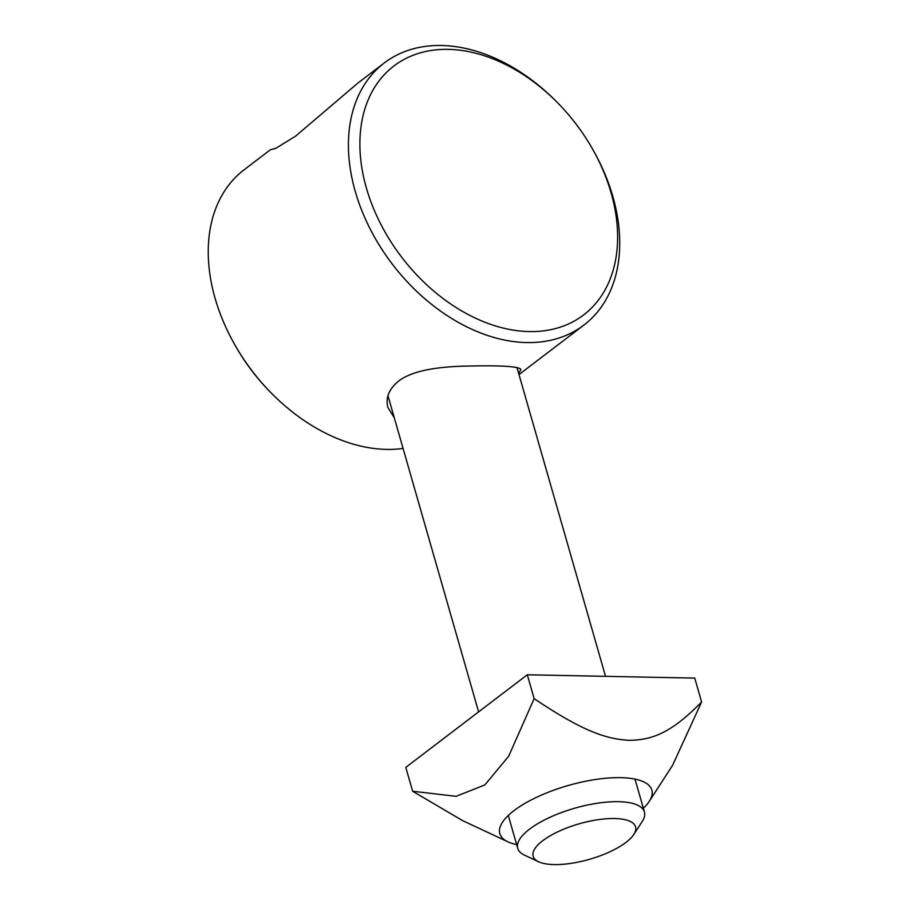 <?xml version="1.0" encoding="UTF-8"?>
<svg xmlns="http://www.w3.org/2000/svg" width="910" height="910" viewBox="0 0 910 910"><rect width="100%" height="100%" fill="white"/><g stroke="black" fill="none" stroke-linecap="round" stroke-linejoin="round"><path stroke-width="1.36" d="M556.92 102.068A156.509 109.7 -127.3 0 1 592.057 148.182A156.509 109.7 -127.3 0 1 554.327 328.863A156.509 109.7 -127.3 0 1 371.416 203.135A156.509 109.7 -127.3 0 1 448.289 49.367A156.509 109.7 -127.3 0 1 556.92 102.068L555.828 100.976A164.744 115.468 52.7 0 0 441.486 45.5A164.744 115.468 52.7 0 0 384.225 62.995L357.869 83.083L295.613 136.125L276.003 148.228L270.384 149.763L275.434 148.466M394.257 417.713L387.922 407.543C385.385 397.897 388.923 389.105 398.534 381.165C414.152 369.028 444.694 366.252 471.425 366.002C502.058 365.354 518.563 366.491 520.929 369.403L518.677 373.453M235.155 345.379L235.917 346.71A156.509 109.7 52.7 0 0 271.055 392.824L272.147 393.916A164.744 115.468 -127.3 0 1 235.155 345.379A164.744 115.468 -127.3 0 1 244.039 169.84L270.384 149.763M403.073 448.437A164.744 115.468 -127.3 0 1 272.147 393.916M384.225 62.995A164.744 115.468 52.7 0 0 392.244 264.025A164.744 115.468 52.7 0 0 583.936 325.052A164.744 115.468 52.7 0 0 592.819 149.513L592.057 148.182M633.804 834.493L642.267 821.423A65.895 22.864 164 0 0 644.428 812.004A65.895 22.864 164 0 0 574.779 808.194A65.895 22.864 164 0 0 517.733 848.336A65.895 22.864 164 0 0 519.792 851.874A65.895 22.864 164 0 0 524.558 855.172L538.663 861.77A53.269 18.473 -16 0 1 534.807 859.097A53.269 18.473 -16 0 1 584.504 822.39A53.269 18.473 -16 0 1 633.804 834.493A53.269 18.473 -16 0 1 589.441 859.324A53.269 18.473 -16 0 1 538.663 861.77M507.996 841.852L462.53 820.581L412.651 791.245L456.092 796.318L484.859 784.932L508.667 756.244L534.136 698.653C581.831 730.628 605.582 739.147 629.333 740.308C652.686 740.08 671.796 732.413 701.599 701.985L672.581 765.321L649.251 801.357A79.079 27.425 164 0 0 609.313 777.97A79.079 27.425 164 0 0 514.002 810.628A79.079 27.425 164 0 0 507.996 841.852A79.079 27.425 164 0 0 516.664 844.594M643.347 808.262A79.079 27.425 164 0 0 649.251 801.357M412.651 791.245L405.803 767.369L527.299 674.776L694.751 678.109L701.599 701.985M527.299 674.776L534.136 698.653M518.984 374.556L583.936 325.052M387.956 395.713L478.603 711.882M508.303 815.44L517.733 848.336M516.925 367.344L605.525 676.335M634.998 779.119L644.428 812.004"/></g></svg>
